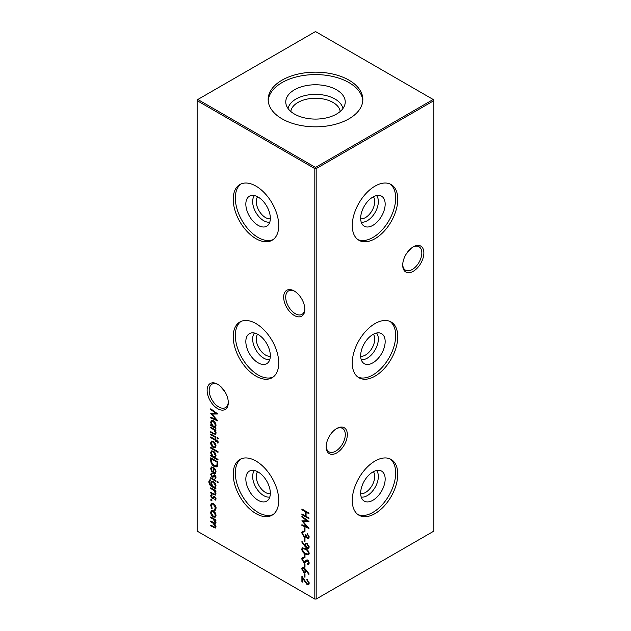 <?xml version="1.0" encoding="UTF-8"?>
<svg xmlns="http://www.w3.org/2000/svg" width="631" height="631" viewBox="0 0 631 631"><rect width="100%" height="100%" fill="white"/><g stroke="black" fill="none" stroke-linecap="round" stroke-linejoin="round"><path stroke-width="0.95" d="M373.386 196.777A13.085 7.556 -60 0 1 374.735 201.557A13.085 7.556 -60 0 1 370.011 213.594A13.085 7.556 -60 0 1 360.672 218.799M376.518 195.586A15.633 9.031 -60 0 1 378.348 201.557A15.633 9.031 -60 0 1 372.535 216.157A15.633 9.031 -60 0 1 361.2 222.112M385.162 204.113A17.329 10.001 -60 0 1 376.739 222.42A17.329 10.001 -60 0 1 363.046 225.275A17.329 10.001 -60 0 1 360.664 218.263A17.329 10.001 -60 0 1 367.384 201.754A17.329 10.001 -60 0 1 380.177 195.602A17.329 10.001 -60 0 1 385.162 204.113M390.029 183.976A32.197 18.583 -60 0 1 395.676 198.047A32.197 18.583 -60 0 1 382.307 229.708A32.197 18.583 -60 0 1 357.903 239.614M397.782 199.262A32.197 18.583 -60 0 1 383.735 231.664A32.197 18.583 -60 0 1 358.929 240.285A32.197 18.583 -60 0 1 352.256 225.551A32.197 18.583 -60 0 1 366.311 193.149A32.197 18.583 -60 0 1 391.117 184.528A32.197 18.583 -60 0 1 397.782 199.262M373.386 334.241A13.085 7.556 -60 0 1 374.735 339.013A13.085 7.556 -60 0 1 370.011 351.057A13.085 7.556 -60 0 1 360.672 356.263M376.518 333.042A15.633 9.031 -60 0 1 378.348 339.013A15.633 9.031 -60 0 1 372.535 353.612A15.633 9.031 -60 0 1 361.2 359.575M385.162 341.576A17.329 10.001 -60 0 1 376.739 359.883A17.329 10.001 -60 0 1 363.046 362.73A17.329 10.001 -60 0 1 360.664 355.718A17.329 10.001 -60 0 1 367.384 339.21A17.329 10.001 -60 0 1 380.177 333.058A17.329 10.001 -60 0 1 385.162 341.576M390.029 321.431A32.197 18.583 -60 0 1 395.676 335.503A32.197 18.583 -60 0 1 382.307 367.163A32.197 18.583 -60 0 1 357.903 377.078M397.782 336.725A32.197 18.583 -60 0 1 383.735 369.119A32.197 18.583 -60 0 1 358.929 377.748A32.197 18.583 -60 0 1 352.256 363.006A32.197 18.583 -60 0 1 366.311 330.612A32.197 18.583 -60 0 1 391.117 321.984A32.197 18.583 -60 0 1 397.782 336.725M373.386 471.696A13.085 7.556 -60 0 1 374.735 476.476A13.085 7.556 -60 0 1 370.011 488.512A13.085 7.556 -60 0 1 360.672 493.718M376.518 470.505A15.633 9.031 -60 0 1 378.348 476.476A15.633 9.031 -60 0 1 372.535 491.076A15.633 9.031 -60 0 1 361.2 497.031M385.162 479.032A17.329 10.001 -60 0 1 376.739 497.338A17.329 10.001 -60 0 1 363.046 500.186A17.329 10.001 -60 0 1 360.664 493.182A17.329 10.001 -60 0 1 367.384 476.673A17.329 10.001 -60 0 1 380.177 470.521A17.329 10.001 -60 0 1 385.162 479.032M390.029 458.895A32.197 18.583 -60 0 1 395.676 472.966A32.197 18.583 -60 0 1 382.307 504.626A32.197 18.583 -60 0 1 357.903 514.533M397.782 474.181A32.197 18.583 -60 0 1 383.735 506.575A32.197 18.583 -60 0 1 358.929 515.204A32.197 18.583 -60 0 1 352.256 500.47A32.197 18.583 -60 0 1 366.311 468.068A32.197 18.583 -60 0 1 391.117 459.447A32.197 18.583 -60 0 1 397.782 474.181M294.243 315.437A14.963 8.637 60 0 1 283.666 297.122A14.963 8.637 60 0 1 294.243 291.009L294.243 291.009A14.963 8.637 60 0 1 304.82 309.332A14.963 8.637 60 0 1 294.243 315.437M294.764 291.333A13.519 7.801 -120 0 0 288.501 290.93A13.519 7.801 -120 0 0 286.435 301.76A13.519 7.801 -120 0 0 295.261 313.67A13.519 7.801 -120 0 0 302.02 314.341A13.519 7.801 -120 0 0 304.805 308.725M217.719 408.714A14.963 8.637 60 0 1 207.134 390.392A14.963 8.637 60 0 1 217.719 384.287L217.719 384.287A14.963 8.637 60 0 1 228.296 402.61A14.963 8.637 60 0 1 217.719 408.714M218.239 384.602A13.519 7.801 -120 0 0 211.977 384.208A13.519 7.801 -120 0 0 209.902 395.038A13.519 7.801 -120 0 0 218.736 406.948A13.519 7.801 -120 0 0 225.496 407.618A13.519 7.801 -120 0 0 228.28 401.994M326.195 446.18A13.519 7.801 120 0 0 328.98 451.804A13.519 7.801 120 0 0 335.739 451.133A13.519 7.801 120 0 0 345.291 434.578A13.519 7.801 120 0 0 342.499 428.394A13.519 7.801 120 0 0 336.236 428.788M336.757 428.473L336.757 428.473A14.963 8.637 -60 0 1 347.334 434.578A14.963 8.637 -60 0 1 336.757 452.9A14.963 8.637 -60 0 1 326.18 446.795A14.963 8.637 -60 0 1 336.757 428.473L336.757 428.473M402.72 264.539A13.519 7.801 120 0 0 405.504 270.163A13.519 7.801 120 0 0 412.264 269.492A13.519 7.801 120 0 0 421.823 252.936A13.519 7.801 120 0 0 419.023 246.753A13.519 7.801 120 0 0 412.761 247.147M413.281 246.831L413.281 246.831A14.963 8.637 -60 0 1 423.866 252.936A14.963 8.637 -60 0 1 413.281 271.259A14.963 8.637 -60 0 1 402.704 265.154A14.963 8.637 -60 0 1 413.281 246.831L413.281 246.831M224.912 391.709L220.101 385.983M406.088 254.246L410.899 248.519M270.328 218.799A13.085 7.556 60 0 1 260.989 213.594A13.085 7.556 60 0 1 256.265 201.557A13.085 7.556 60 0 1 257.614 196.777M269.8 222.112A15.633 9.031 60 0 1 258.465 216.157A15.633 9.031 60 0 1 252.652 201.557A15.633 9.031 60 0 1 254.482 195.586M270.336 218.263A17.329 10.001 60 0 1 267.954 225.275A17.329 10.001 60 0 1 254.261 222.42A17.329 10.001 60 0 1 245.838 204.113A17.329 10.001 60 0 1 250.822 195.602A17.329 10.001 60 0 1 263.616 201.754A17.329 10.001 60 0 1 270.336 218.263M273.097 239.614A32.197 18.583 60 0 1 248.693 229.708A32.197 18.583 60 0 1 235.324 198.047A32.197 18.583 60 0 1 240.971 183.976M278.744 225.551A32.197 18.583 60 0 1 272.071 240.285A32.197 18.583 60 0 1 247.265 231.664A32.197 18.583 60 0 1 233.218 199.262A32.197 18.583 60 0 1 239.883 184.528A32.197 18.583 60 0 1 264.689 193.149A32.197 18.583 60 0 1 278.744 225.551M270.328 356.263A13.085 7.556 60 0 1 260.989 351.057A13.085 7.556 60 0 1 256.265 339.013A13.085 7.556 60 0 1 257.614 334.241M269.8 359.575A15.633 9.031 60 0 1 258.465 353.612A15.633 9.031 60 0 1 252.652 339.013A15.633 9.031 60 0 1 254.482 333.042M270.336 355.718A17.329 10.001 60 0 1 267.954 362.73A17.329 10.001 60 0 1 254.261 359.883A17.329 10.001 60 0 1 245.838 341.576A17.329 10.001 60 0 1 250.822 333.058A17.329 10.001 60 0 1 263.616 339.21A17.329 10.001 60 0 1 270.336 355.718M273.097 377.078A32.197 18.583 60 0 1 248.693 367.163A32.197 18.583 60 0 1 235.324 335.503A32.197 18.583 60 0 1 240.971 321.431M278.744 363.006A32.197 18.583 60 0 1 272.071 377.748A32.197 18.583 60 0 1 247.265 369.119A32.197 18.583 60 0 1 233.218 336.725A32.197 18.583 60 0 1 239.883 321.984A32.197 18.583 60 0 1 264.689 330.612A32.197 18.583 60 0 1 278.744 363.006M270.328 493.718A13.085 7.556 60 0 1 260.989 488.512A13.085 7.556 60 0 1 256.265 476.476A13.085 7.556 60 0 1 257.614 471.696M269.8 497.031A15.633 9.031 60 0 1 258.465 491.076A15.633 9.031 60 0 1 252.652 476.476A15.633 9.031 60 0 1 254.482 470.505M270.336 493.182A17.329 10.001 60 0 1 267.954 500.186A17.329 10.001 60 0 1 254.261 497.338A17.329 10.001 60 0 1 245.838 479.032A17.329 10.001 60 0 1 250.822 470.521A17.329 10.001 60 0 1 263.616 476.673A17.329 10.001 60 0 1 270.336 493.182M273.097 514.533A32.197 18.583 60 0 1 248.693 504.626A32.197 18.583 60 0 1 235.324 472.966A32.197 18.583 60 0 1 240.971 458.895M278.744 500.47A32.197 18.583 60 0 1 272.071 515.204A32.197 18.583 60 0 1 247.265 506.575A32.197 18.583 60 0 1 233.218 474.181A32.197 18.583 60 0 1 239.883 459.447A32.197 18.583 60 0 1 264.689 468.068A32.197 18.583 60 0 1 278.744 500.47M290.796 111.482A24.775 14.3 180 0 1 297.982 102.443A24.775 14.3 180 0 1 324.113 99.146A24.775 14.3 180 0 1 340.204 111.482M288.099 108.587A27.559 15.909 180 0 1 296.01 99.028A27.559 15.909 180 0 1 324.681 95.273A27.559 15.909 180 0 1 342.901 108.587M294.48 89.791A29.728 17.163 180 0 1 328.917 86.613A29.728 17.163 180 0 1 344.897 104.509A29.728 17.163 180 0 1 336.52 114.069A29.728 17.163 180 0 1 306.224 118.234A29.728 17.163 180 0 1 286.103 104.509A29.728 17.163 180 0 1 294.48 89.791M268.207 100.708A47.341 27.33 180 0 1 282.025 82.598A47.341 27.33 180 0 1 332.64 76.446A47.341 27.33 180 0 1 362.793 100.708M282.025 80.169A47.341 27.33 180 0 1 333.618 74.237A47.341 27.33 180 0 1 362.841 99.493A47.341 27.33 180 0 1 348.975 118.817A47.341 27.33 180 0 1 297.382 124.749A47.341 27.33 180 0 1 268.159 99.493A47.341 27.33 180 0 1 282.025 80.169M214.469 509.588L215.376 507.931L213.349 504.201L211.913 504.066L211.29 505.581L212.197 508.27L211.85 508.689L210.651 505.202L211.48 503.254L213.286 503.435C215.005 504.65 215.912 506.291 216.015 508.357L214.8 510.392L214.469 509.588L215.408 509.083L216.054 507.537M215.258 510.25L214.8 510.392L215.479 509.998L215.163 509.225M211.835 495.319L211.29 496.187L212.119 497.725L213.854 496.589L214.65 496.778L216.015 499.074L215.274 500.178L214.832 499.421L215.376 498.703L214.682 497.528L212.947 498.664L212.15 498.474L210.651 495.863L211.353 494.554L211.716 495.382L212.395 494.988M214.832 499.421L215.912 498.395M215.36 497.133L213.672 498.001M212.615 497.812L213.854 496.589M210.375 480.57L209.382 482.242C209.405 483.851 210.099 485.042 211.464 485.807L210.746 482.999L211.527 481.24L213.349 481.445C214.966 482.557 215.849 484.103 216.015 486.067L215.013 487.858L215.92 488.378L215.92 489.112L210.226 485.61L208.743 481.942L209.46 479.986L210.375 479.836L209.957 480.696L210.644 480.301M217.553 481.248L218.097 482.242L217.553 482.612L217.009 481.611L217.592 481.272M218.097 482.242L217.553 482.612L218.097 482.297M211.29 469.007L212.379 471.838L212.079 472.319L210.651 468.73L211.314 467.066L213.317 467.263L215.045 468.951L216.015 471.846L214.99 473.66L213.199 473.274L213.199 467.926L211.827 467.776L211.29 469.007M218.01 459.376L218.01 460.109L210.746 455.913L210.746 455.18L211.637 455.7L210.651 452.687L211.448 450.928L213.349 451.126C214.982 452.261 215.873 453.823 216.015 455.803L214.919 457.593L218.01 459.376M215.155 443.23L216.015 446.007L215.155 447.781L213.317 447.545C211.677 446.425 210.786 444.879 210.651 442.915L211.393 441.172L213.317 441.353L215.155 443.23M210.746 433.994L215.92 436.983L215.92 437.717L210.746 434.727L210.746 433.994M304.26 527.768L304.986 528.186L304.986 531.334L304.26 530.916L304.26 527.768M304.26 537.841L304.986 538.259L304.986 541.406L304.26 540.988L304.26 537.841M301.713 549.175L302.32 547.826L305.436 548.591C307.447 549.506 308.693 551.139 309.166 553.474L308.543 554.854L305.436 554.144C303.416 553.19 302.178 551.526 301.713 549.175L302.706 547.692M303.621 558.198L302.438 559.311L303.637 561.606L304.339 561.716L306.429 560.107L307.51 560.273L309.166 563.246L307.96 564.737L307.526 563.814L308.433 562.742L307.542 561.03L306.627 561.038L305.136 562.371L303.629 562.339L301.713 558.892L302.344 557.52L303.259 557.299L303.621 558.198L302.919 558.388L303.598 557.993M304.339 561.716L305.309 561.196M308.551 564.508L307.96 564.737L308.646 564.343L308.236 563.483M307.526 563.814L308.662 563.238M308.22 560.636L306.627 561.038M305.932 569.722L309.166 574.029L308.78 574.368L305.917 570.558L305.372 572.822L303.882 572.656L301.713 568.846L302.328 567.45L303.874 567.616L305.932 569.722M308.433 582.847L306.8 579.274L309.166 583.304L308.583 584.7L307.052 584.558L302.62 578.296L302.62 582.105L301.894 581.687L301.894 576.127L306.997 583.793L307.983 583.88L309.072 582.476M215.92 427.747L215.92 428.481L210.746 425.491L210.746 424.758L211.637 425.278L210.651 422.265L211.448 420.506L213.349 420.703C214.982 421.847 215.873 423.401 216.015 425.381L214.966 427.195L215.92 427.747M217.553 437.606L218.097 438.6L217.553 438.971L217.009 437.977L217.592 437.638M218.097 438.6L217.553 438.971L218.097 438.655M301.894 508.988L308.985 513.082L308.985 513.815L306.074 512.135L306.074 516.332L308.985 518.012L308.985 518.745L301.894 514.651L301.894 513.918L305.349 515.913L305.349 511.717L301.894 509.722L301.894 508.988M197.14 100.668L197.14 531.113L314.822 599.056L314.822 168.611L197.14 100.668L197.14 99.887L197.819 99.493L315.5 167.436L433.182 99.493L315.5 31.55L197.819 99.493L197.14 100.668M210.746 516.963L215.92 519.952L215.92 520.693L215.021 520.173L216.015 522.807L214.761 523.982L216.015 526.901L215.542 528.005L210.746 525.883L210.746 525.15L215.037 527.224L215.376 526.404L212.757 522.957L210.746 521.79L210.746 521.056L215.037 523.115L215.376 522.31L212.923 518.958L210.746 517.704L210.746 516.963M215.542 523.927L214.761 523.982L215.818 523.627M214.359 433.686L215.376 432.732L214.004 429.9L210.746 427.905L210.746 427.171L215.92 430.161L215.92 430.894L214.99 430.358L216.015 433.221L215.471 434.475L210.746 432.416L210.746 431.683L214.359 433.686L215.707 433.276M210.746 409.558L210.746 408.817L217.829 413.983L212.016 414.11L217.829 420.948L210.746 417.943L210.746 417.201L215.841 419.363L210.746 413.305L215.849 413.289L210.746 409.558L211.306 409.227M304.26 573.713L304.986 574.131L304.986 577.278L304.26 576.86L304.26 573.713M304.26 563.641L304.986 564.059L304.986 567.206L304.26 566.788L304.26 563.641M304.26 554.199L304.986 554.625L304.986 557.765L304.26 557.347L304.26 554.199M304.907 546.288L301.713 541.926L302.068 541.548L304.947 545.484L305.53 543.149L306.989 543.299L309.166 547.156L308.535 548.599L306.981 548.434L304.907 546.288L305.585 545.894L305.183 545.35M307.321 537.722L308.433 536.713L307.344 533.645L309.166 537.123L308.551 538.551L307.321 538.456L305.861 536.658L305.262 537.194L304 536.957L301.713 532.801L302.352 531.247L303.803 531.278L303.803 532.02L302.825 532.091L302.438 533.234L303.937 536.184L304.899 536.255L305.436 534.536L306.161 534.954L307.321 537.722L308.685 537.383M306.382 536.358L305.641 536.973M304.481 531.625L302.825 532.091M301.894 517.073L301.894 516.332L308.985 521.506L303.164 521.632L308.985 528.462L301.894 525.457L301.894 524.724L306.997 526.885L301.894 520.82L307.005 520.804L301.894 517.073L302.462 516.75M218.097 442.378L217.971 443.199L217.309 442.812L217.466 442.165L215.92 440.659L215.92 441.913L215.281 441.542L215.281 440.288L210.746 437.662L210.746 436.928L215.281 439.555L215.281 438.711L215.92 439.081L215.92 439.917L218.097 442.378M210.746 447.418L218.01 451.615L218.01 452.348L210.746 448.152L210.746 447.418M210.746 460.338L210.746 457.806L217.829 461.892L217.577 465.993L216.851 466.908L214.193 466.514C211.913 465.039 210.762 462.98 210.746 460.338L211.424 459.944L211.424 458.193M211.835 473.92L211.29 474.788L212.119 476.326L213.854 475.19L214.65 475.38L216.015 477.675L215.274 478.779L214.832 478.022L215.376 477.304L214.682 476.129L212.947 477.257L212.15 477.075L210.651 474.465L211.353 473.155L211.716 473.984L212.395 473.589M214.832 478.022L215.912 476.997M215.36 475.735L213.672 476.602M212.615 476.413L213.854 475.19M210.746 477.628L215.92 480.617L215.92 481.35L210.746 478.361L210.746 477.628M214.359 494.318L215.376 493.363L214.004 490.532L210.746 488.536L210.746 487.802L215.92 490.792L215.92 491.525L214.99 490.989L216.015 493.852L215.471 495.106L210.746 493.048L210.746 492.314L214.359 494.318L215.707 493.907M211.243 499.523L211.835 500.549L211.243 500.888L210.651 499.87L211.243 499.523M211.835 500.549L211.243 500.888L211.835 500.549M215.155 512.672L216.015 515.448L215.155 517.231L213.317 516.986C211.677 515.866 210.786 514.32 210.651 512.356L211.393 510.613L213.317 510.794L215.155 512.672M316.178 599.056L433.86 531.113L433.86 100.668L316.178 168.611L316.178 599.056L314.822 599.056L316.178 599.056M315.5 167.436L314.822 168.611L316.178 168.611L315.5 167.436M433.182 99.493L433.86 100.668L433.182 99.493M306.713 511.773L306.074 512.135M306.074 516.284L305.388 515.89M302.533 514.289L301.894 514.651M306.027 511.378L306.027 515.519L305.349 515.913M305.98 511.355L305.349 511.717M302.533 509.359L301.894 509.722M215.66 519.802L215.021 520.173M215.826 527.721L214.374 527.193M211.377 525.513L210.746 525.883M215.037 527.224L215.983 526.499M215.905 526.104L215.376 526.404M215.108 523.785L214.09 522.965M211.377 521.427L210.746 521.79M215.037 523.115L215.983 522.389M215.92 521.995L215.376 522.31M215.345 519.983L214.406 519.076M211.377 517.333L210.746 517.704M218.231 438.577L217.695 437.583M215.621 429.987L214.99 430.358M215.77 434.191L214.193 433.623M211.377 432.054L210.746 432.416M215.037 433.292L216.054 432.338M215.928 432.409L215.376 432.732M215.281 430.184L214.682 429.514L214.004 429.9M211.377 427.542L210.746 427.905M215.005 427.171L213.775 426.461M212.868 425.941L211.685 425.255M211.377 425.128L210.746 425.491M212.063 425.034L211.637 425.278M211.338 422.147L210.651 422.265M211.33 421.871L211.811 420.364M213.562 420.838L211.89 421.303L211.29 422.66L213.317 426.248L214.761 426.414L215.376 425.026L213.341 421.437L211.89 421.303M214.761 426.414L216.007 425.176M215.96 424.687L215.376 425.026M213.917 421.098L213.341 421.437M217.443 413.699L212.016 414.11M217.048 419.93L211.424 417.548L210.746 417.943M216.315 419.087L215.841 419.363M212.221 413.999L211.614 413.297M216.417 412.958L215.849 413.289M307.368 579.676L306.8 580.007M308.867 584.448L307.052 584.558M303.054 578.051L302.62 578.296M302.62 581.317L301.894 581.687M302.572 581.293L302.572 577.255M307.983 583.88L309.111 582.658M304.986 576.497L304.26 576.86M304.939 576.466L304.939 574.107M306.366 570.298L305.917 570.558L305.759 569.493M305.672 572.554L303.882 572.656M302.454 569.091L302.391 568.452L301.713 568.846M302.391 568.452L302.706 567.324M304.126 567.782L302.912 568.247L302.438 569.304L303.842 571.899L304.773 571.986L305.254 570.866L303.842 568.334L302.912 568.247M304.773 571.986L305.932 570.669M305.94 570.479L305.254 570.866M304.418 568.003L303.842 568.334M304.986 566.425L304.26 566.788M304.939 566.393L304.939 564.035M302.454 559.129L302.391 558.498L301.713 558.892M302.391 558.498L302.73 557.37M305.018 561.322L307.108 559.721M308.204 563.428L309.119 562.355M309.04 562.395L308.433 562.742M308.078 560.714L307.542 561.03M307.305 560.643L306.721 560.983M305.499 562.126L303.629 562.339M304.986 556.984L304.26 557.347M304.939 556.96L304.939 554.594M308.835 554.602L306.287 553.852M306.098 553.766L305.436 554.144M302.454 549.412L302.391 548.781M309.072 552.717L308.433 553.079C308.007 551.257 307.005 550.003 305.436 549.325L302.912 548.639L302.438 549.617L303.653 552.078L305.436 553.419L307.983 554.042L309.103 552.866M305.144 548.426L302.912 548.639M307.983 554.042L308.433 553.079M302.162 541.674L301.713 541.926M304.891 544.592L305.57 544.198L305.625 545.089L304.947 545.484M305.57 544.198L305.909 543.015M308.835 548.331L306.981 548.434M307.589 543.733L306.122 543.977L305.617 545.145L307.029 547.724L308.63 547.416L309.103 546.517M307.305 543.504L306.122 543.977M309.072 546.336L308.433 546.698L307.029 544.056M307.952 547.811L308.433 546.698M304.986 540.617L304.26 540.988M304.939 540.593L304.939 538.227M309.072 536.35L308.433 536.713M307.833 534.094L307.344 534.378M308.851 538.282L307.321 538.456M305.94 536.8L304 536.957M302.446 533.069L302.391 532.414L301.713 532.801M302.391 532.414L302.73 531.121M303.503 531.696L302.975 532.004M304.899 536.255L306.051 534.891M308.007 537.328L309.119 536.326M304.986 530.545L304.26 530.916M304.939 530.521L304.939 528.163M308.591 521.222L303.164 521.632M308.196 527.453L302.572 525.071L301.894 525.457M307.471 526.609L306.997 526.885M303.369 521.514L302.77 520.82M307.573 520.48L307.005 520.804M211.377 434.357L210.746 434.727M218.097 442.489L217.309 442.812M217.987 442.426L218.145 441.771M218.026 441.834L217.466 442.165M217.253 440.722L216.638 441.069M216.559 440.288L215.92 440.659M215.92 441.179L215.281 441.542M215.968 440.635L215.968 439.941M215.92 439.917L215.281 440.288M215.92 439.87L215.329 439.523M211.377 437.299L210.746 437.662M215.92 439.184L215.281 439.555M215.841 447.395L213.317 447.545M211.338 442.749L210.651 442.915M211.33 442.52L211.771 441.022M213.523 441.479L211.866 441.937L211.29 443.277L213.31 446.803L214.769 446.953L215.376 445.636L213.31 442.086L211.866 441.937M214.769 446.953L216.007 445.754M215.952 445.297L215.376 445.636M213.893 441.747L213.31 442.086M211.377 447.789L210.746 448.152M214.966 457.57L213.775 456.876M212.868 456.355L211.685 455.669M211.377 455.55L210.746 455.913M212.063 455.456L211.637 455.7M211.338 452.569L210.651 452.687M211.33 452.293L211.811 450.779M213.562 451.26L211.89 451.725L211.29 453.082L213.317 456.67L214.761 456.836L215.376 455.448L213.341 451.851L211.89 451.725M214.761 456.836L216.007 455.598M215.96 455.109L215.376 455.448M213.917 451.52L213.341 451.851M217.174 466.656L214.879 466.12L214.193 466.514M211.511 461.245L211.424 459.944M217.734 461.845L217.103 462.207L211.472 458.958L211.653 462.342L214.201 465.781L216.946 465.678L217.585 464.795L217.782 461.868M212.103 458.587L211.472 458.958M217.585 464.795L216.906 465.181L217.103 462.207M216.267 466.072L216.906 465.181M211.338 468.517L210.651 468.73M211.33 468.336L211.716 466.916M215.676 473.274L213.877 472.887M214.343 468.076L213.83 468.368L213.83 472.911L213.199 473.274M213.877 468.344L213.877 467.642M213.791 467.579L213.199 467.926M213.444 467.334L211.827 467.776M213.83 472.911L215.479 472.485L216.007 471.633M215.345 469.432L214.887 469.693L213.83 468.368M215.96 471.176L215.376 471.515L214.887 469.693M214.8 472.879L215.376 471.515M215.873 478.251L215.518 477.643L216.054 476.91L215.51 477.628M215.21 475.813L214.682 476.129M214.887 475.664L214.359 476.208L214.887 475.664M213.625 476.87L212.15 477.075M211.353 474.402L210.651 474.465M211.33 474.07L211.464 473.337M213.294 476.019L212.718 476.35M214.532 474.796L213.152 475.813M218.231 482.218L217.695 481.216M211.377 477.998L210.746 478.361M215.061 487.834L213.822 487.116M212.892 486.58L211.803 485.925M210.722 485.318L210.226 485.61M209.429 481.619L208.743 481.942M209.421 481.548L209.855 479.852M211.432 482.833L210.746 482.999M211.424 482.612L211.898 481.106M213.53 481.556L211.953 481.997L211.377 483.409L213.357 486.903L214.792 487.085L215.376 485.76L213.325 482.163L211.953 481.997M214.792 487.085L216.007 485.87M215.96 485.42L215.376 485.76M213.901 481.824L213.325 482.163M215.621 490.618L214.99 490.989M215.77 494.822L214.193 494.254M211.377 492.685L210.746 493.048M215.037 493.923L216.054 492.969M215.928 493.048L215.376 493.363M215.281 490.815L214.682 490.145L214.004 490.532M211.377 488.173L210.746 488.536M215.873 499.649L215.518 499.042L216.054 498.309L215.51 499.026M215.21 497.22L214.682 497.528M214.887 497.062L214.359 497.607L214.887 497.062M213.625 498.269L212.15 498.474M211.353 495.8L210.651 495.863M211.33 495.469L211.464 494.736M213.294 497.417L212.718 497.749M214.532 496.195L213.152 497.212M211.921 500.501L211.33 499.476M215.952 507.6L215.376 507.931M213.909 503.877L213.349 504.201M213.554 503.601L211.913 504.066M211.338 505.013L210.651 505.202M211.33 504.808L211.842 503.112M215.841 516.836L213.317 516.986M211.338 512.198L210.651 512.356M211.33 511.962L211.771 510.463M213.523 510.921L211.866 511.378L211.29 512.719L213.31 516.245L214.769 516.395L215.376 515.077L213.31 511.528L211.866 511.378M214.769 516.395L216.007 515.196M215.952 514.746L215.376 515.077M213.893 511.189L213.31 511.528M214.209 527.122L213.546 527.5M213.396 522.586L212.757 522.957M213.554 518.595L212.923 518.958M214.051 433.56L213.388 433.947M213.254 428.623L212.615 428.985M304.947 581.19L304.513 581.435M306.145 560.502L305.467 560.896M306.059 548.97L305.436 549.325M217.782 462.389L217.103 462.783M212.489 486.351L211.811 486.746M214.051 494.191L213.388 494.578M213.254 489.254L212.615 489.617M214.997 477.943L215.676 477.549M214.138 476.089L214.816 475.695M212.671 476.381L213.349 475.987M214.997 499.342L215.676 498.947M214.138 497.488L214.816 497.094M212.671 497.78L213.349 497.394"/></g></svg>
